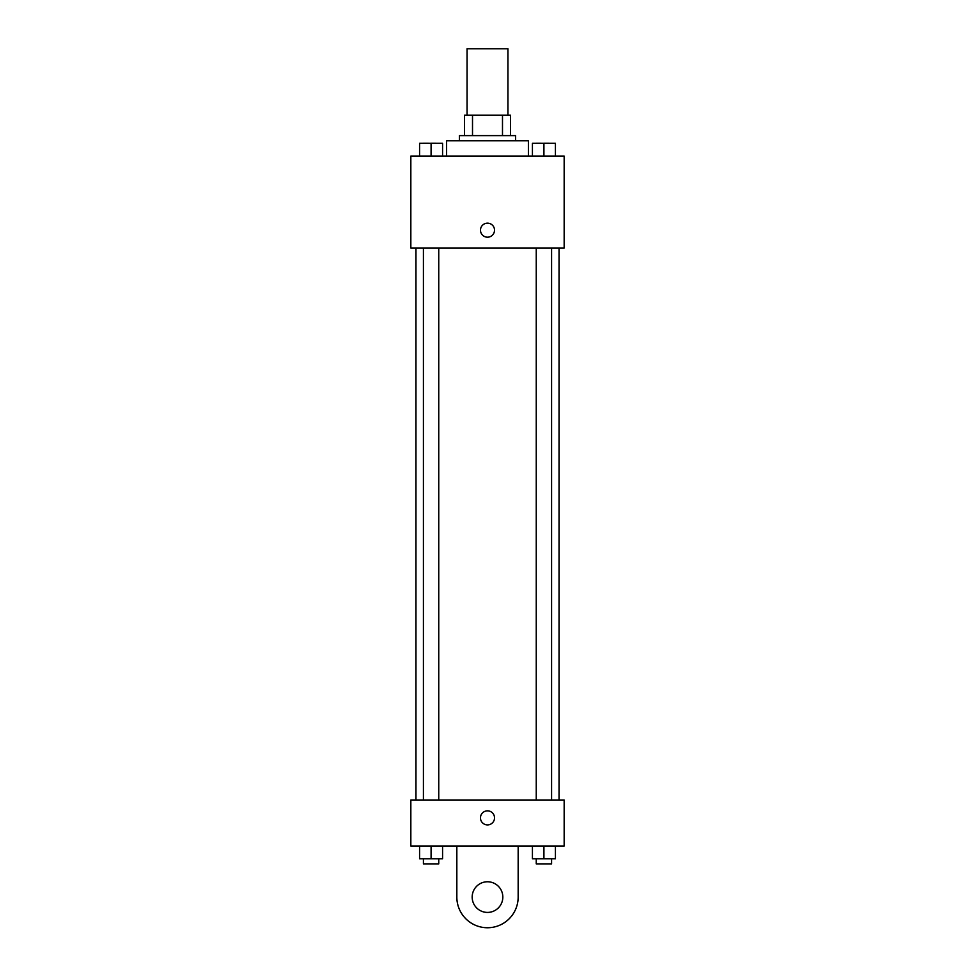 <?xml version="1.0" encoding="UTF-8"?>
<svg xmlns="http://www.w3.org/2000/svg" width="975" height="975" viewBox="0 0 975 975"><rect width="100%" height="100%" fill="white"/><g stroke="black" fill="none" stroke-linecap="round" stroke-linejoin="round"><path stroke-width="1.46" d="M507.938 115.184L507.938 48.75L467.062 48.75L467.062 115.184M472.509 135.623L472.509 115.184L464.502 115.184L464.502 135.623L464.502 115.184M472.509 115.184L510.498 115.184L510.498 135.623M502.491 135.623L502.491 115.184M459.396 140.741L459.396 135.623L515.604 135.623L515.604 140.741M528.389 156.073L528.389 140.741L446.611 140.741L446.611 156.073M410.841 156.073L564.159 156.073L564.159 248.064L410.841 248.064L410.841 156.073M487.5 237.193A7.032 7.032 0 0 1 481.418 226.663A7.032 7.032 0 0 1 493.582 226.663A7.032 7.032 0 0 1 487.5 237.193M410.841 799.987L564.159 799.987L564.159 845.983L410.841 845.983L410.841 799.987L564.159 799.987M532.423 156.073L532.423 143.288L555.421 143.288L555.421 156.073L555.421 143.288M543.916 156.073L543.916 143.288L536.25 143.252M551.582 143.288L543.916 143.252M419.579 156.073L419.579 143.288L442.577 143.288L442.577 156.073L442.577 143.288M431.084 156.073L431.084 143.288L423.418 143.252M438.75 143.288L431.084 143.252M532.423 845.983L532.423 858.756L555.421 858.756L555.421 845.983L555.421 858.756M543.916 858.756L543.916 845.983M551.582 858.756L551.582 863.874L536.25 863.874L536.25 858.756M419.579 845.983L419.579 858.756L442.577 858.756L442.577 845.983L442.577 858.756M431.084 858.756L431.084 845.983M438.75 858.756L438.75 863.874L423.418 863.874L423.418 858.756M480.468 817.879A7.032 7.032 0 0 1 491.01 811.785A7.032 7.032 0 0 1 491.01 823.96A7.032 7.032 0 0 1 480.468 817.879M518.164 845.983L518.164 897.085A30.664 30.664 0 0 1 487.5 927.749A30.664 30.664 0 0 1 456.836 897.085L456.836 845.983M487.5 912.417A15.332 15.332 0 0 1 474.228 889.419A15.332 15.332 0 0 1 500.772 889.419A15.332 15.332 0 0 1 487.5 912.417M559.041 799.987L559.041 248.064M415.959 799.987L415.959 248.064M536.25 248.064L536.25 799.987M551.582 248.064L551.582 799.987M438.75 799.987L438.75 248.064M423.418 799.987L423.418 248.064"/></g></svg>
